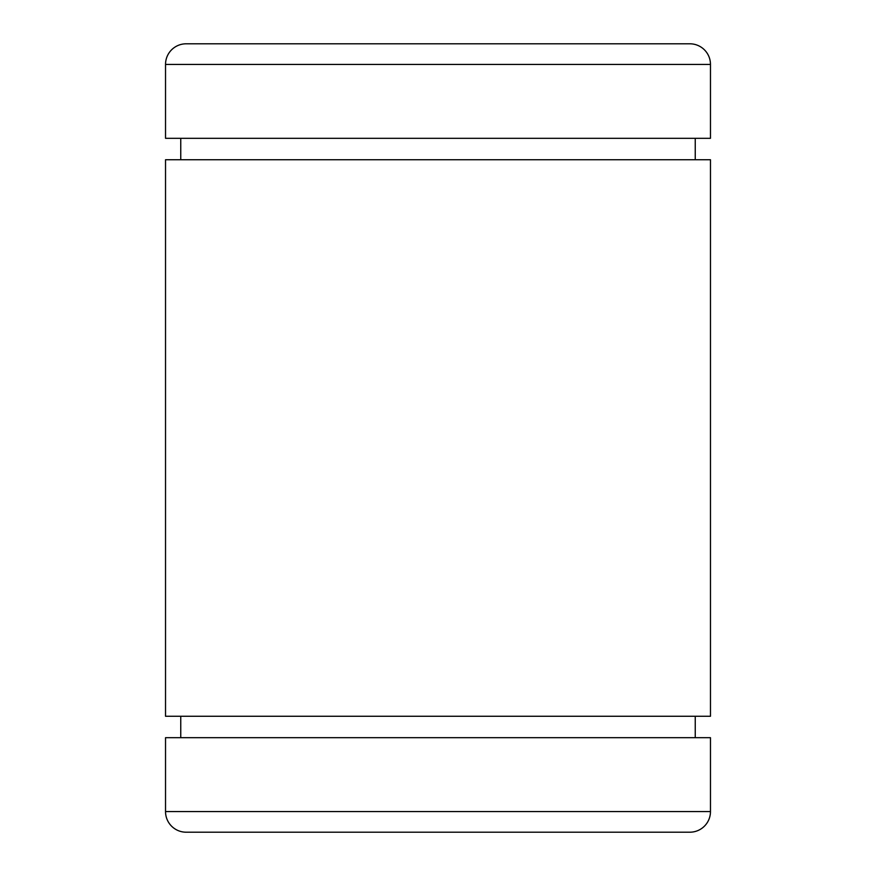 <?xml version="1.0" encoding="UTF-8"?>
<svg xmlns="http://www.w3.org/2000/svg" width="876" height="876" viewBox="0 0 876 876"><rect width="100%" height="100%" fill="white"/><g stroke="black" fill="none" stroke-linecap="round" stroke-linejoin="round"><path stroke-width="1.31" d="M695.248 159.739L695.248 138.309M180.752 159.739L180.752 138.309M695.248 737.691L695.248 716.261M180.752 737.691L180.752 716.261M165.531 811.581A20.619 20.619 0 0 0 186.15 832.2L689.85 832.2A20.619 20.619 0 0 0 710.469 811.581L710.469 737.691L165.531 737.691L165.531 811.581L710.469 811.581M186.15 43.8L689.85 43.8A20.619 20.619 0 0 1 710.469 64.419L710.469 138.309L165.531 138.309L165.531 64.419A20.619 20.619 0 0 1 186.15 43.8M263.807 43.8L612.193 43.8L263.807 43.8M165.531 159.739L710.469 159.739L710.469 716.261L165.531 716.261L165.531 159.739M710.469 64.419L165.531 64.419"/></g></svg>

